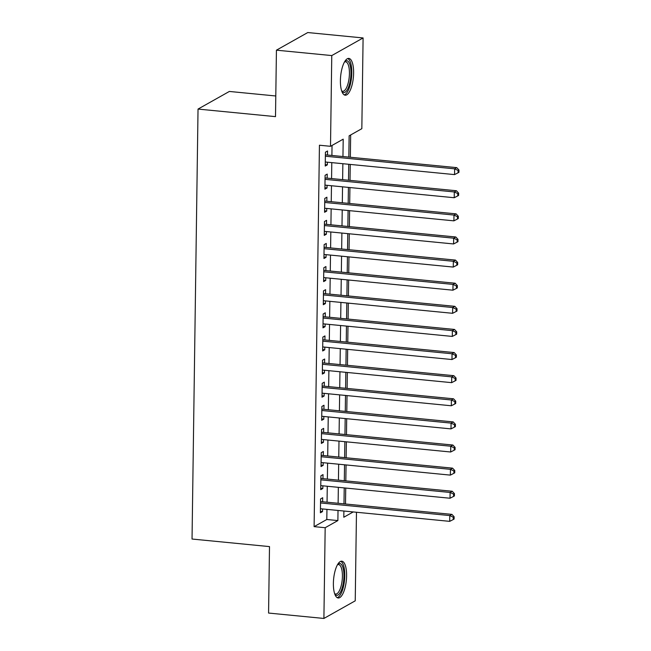 <?xml version="1.0" encoding="UTF-8"?>
<svg xmlns="http://www.w3.org/2000/svg" width="651" height="651" viewBox="0 0 651 651"><rect width="100%" height="100%" fill="white"/><g stroke="black" fill="none" stroke-linecap="round" stroke-linejoin="round"><path stroke-width="0.98" d="M333.385 583.304A18.488 6.388 -84.4 0 1 341.783 561.186A18.488 6.388 -84.4 0 1 346.601 575.875A18.488 6.388 -84.4 0 1 338.195 597.984A18.488 6.388 -84.4 0 1 333.385 583.304M340.408 80.529A18.488 6.388 -84.4 0 1 348.806 58.411A18.488 6.388 -84.4 0 1 353.615 73.099A18.488 6.388 -84.4 0 1 345.217 95.209A18.488 6.388 -84.4 0 1 340.408 80.529M275.796 95.982L229.364 91.449L198.034 109.075L192.037 539.036L269.498 546.596L268.57 613.055L323.905 618.45L325.175 527.717L337.877 520.572L338.015 510.449M198.034 109.075L275.503 116.635L276.431 50.176L307.76 32.55L363.095 37.945L361.834 128.678L349.131 135.823L348.83 157.111M345.51 503.996L345.73 488.055M345.827 480.886L346.055 464.944M346.153 457.767L346.373 441.826M346.478 434.648L346.698 418.707M346.796 411.538L347.024 395.596M347.121 388.419L347.341 372.478M347.447 365.301L347.667 349.359M347.764 342.19L347.992 326.249M348.09 319.071L348.309 303.13M348.415 295.953L348.635 280.011M348.733 272.834L348.96 256.893M349.058 249.724L349.278 233.782M349.384 226.605L349.603 210.664M349.701 203.486L349.929 187.545M350.026 180.376L350.246 164.434M350.352 157.257L350.661 134.96M356.471 512.256L355.234 600.824L323.905 618.45M322.644 501.766L322.701 497.722L320.585 498.918L320.39 512.785L322.505 511.596L322.546 508.944M322.969 478.656L323.026 474.603L320.91 475.8L320.715 489.666L322.831 488.478L322.872 485.825M323.295 455.537L323.352 451.493L321.228 452.681L321.041 466.555L323.156 465.359L323.189 462.715M323.612 432.419L323.669 428.374L321.553 429.562L321.358 443.437L323.474 442.249L323.514 439.596M323.938 409.308L323.995 405.256L321.879 406.452L321.684 420.318L323.799 419.13L323.84 416.477M324.263 386.189L324.32 382.145L322.196 383.333L322.009 397.2L324.125 396.011L324.157 393.367M324.58 363.071L324.637 359.026L322.522 360.215L322.326 374.089L324.442 372.893L324.483 370.248M324.906 339.952L324.963 335.908L322.847 337.104L322.652 350.97L324.768 349.782L324.808 347.129M325.231 316.842L325.288 312.797L323.165 313.985L322.977 327.852L325.093 326.664L325.126 324.011M325.549 293.723L325.606 289.679L323.49 290.867L323.295 304.741L325.41 303.545L325.451 300.9M325.874 270.604L325.931 266.56L323.816 267.756L323.62 281.623L325.736 280.435L325.777 277.782M326.2 247.494L326.257 243.45L324.133 244.638L323.946 258.504L326.061 257.316L326.094 254.663M326.517 224.375L326.574 220.331L324.458 221.519L324.263 235.393L326.379 234.197L326.42 231.553M326.843 201.257L326.9 197.212L324.784 198.409L324.589 212.275L326.704 211.087L326.745 208.434M327.168 178.146L327.225 174.102L325.101 175.29L324.914 189.156L327.03 187.968L327.062 185.315M342.955 156.533L343.199 139.159L330.505 146.304L319.438 145.222L314.108 526.643L326.81 519.498L326.948 509.375M327.054 502.198L327.274 486.256M327.372 479.079L327.599 463.138M327.697 455.969L327.917 440.027M328.023 432.85L328.242 416.909M328.34 409.731L328.568 393.79M328.665 386.621L328.885 370.679M328.991 363.502L329.211 347.561M329.308 340.383L329.536 324.442M329.634 317.273L329.854 301.332M329.959 294.154L330.179 278.213M330.277 271.036L330.505 255.094M330.602 247.925L330.822 231.976M330.928 224.807L331.147 208.865M331.245 201.688L331.473 185.747M331.571 178.569L331.79 162.628M331.896 155.459L332.034 145.442M327.486 155.028L327.543 150.983L325.427 152.171L325.231 166.046L327.347 164.849L327.388 162.205M276.431 50.176L331.766 55.571L363.095 37.945M314.108 526.643L325.175 527.717M330.505 146.304L331.766 55.571M338.121 503.28L338.341 487.339M338.439 480.161L338.666 464.22M338.764 457.043L338.984 441.101M339.09 433.932L339.309 417.991M339.407 410.814L339.635 394.872M339.732 387.695L339.952 371.754M340.058 364.584L340.278 348.643M340.375 341.466L340.603 325.524M340.701 318.347L340.921 302.406M341.026 295.237L341.246 279.295M341.344 272.118L341.572 256.177M341.669 248.999L341.889 233.058M341.995 225.889L342.214 209.939M342.312 202.77L342.54 186.829M342.638 179.652L342.857 163.71M343.891 511.027L343.801 517.236L353.233 511.938M348.733 164.288L348.513 180.229M348.407 187.398L348.187 203.34M348.09 210.517L347.862 226.458M347.764 233.636L347.544 249.577M347.439 256.746L347.219 272.688M347.121 279.865L346.893 295.806M346.796 302.984L346.576 318.925M346.47 326.094L346.251 342.035M346.153 349.213L345.925 365.154M345.827 372.331L345.608 388.273M345.502 395.442L345.282 411.383M345.185 418.56L344.957 434.502M344.859 441.679L344.639 457.62M344.534 464.79L344.314 480.731M344.216 487.908L343.988 503.85M326.81 519.498L337.877 520.572M325.256 164.646L327.347 164.849M324.93 187.765L327.03 187.968M324.605 210.875L326.704 211.087M324.288 233.994L326.379 234.197M323.962 257.112L326.061 257.316M323.637 280.231L325.736 280.435M323.319 303.342L325.41 303.545M322.994 326.46L325.093 326.664M322.668 349.579L324.768 349.782M322.351 372.689L324.442 372.893M322.025 395.808L324.125 396.011M321.7 418.927L323.799 419.13M321.382 442.037L323.474 442.249M321.057 465.156L323.156 465.359M320.731 488.274L322.831 488.478M320.414 511.385L322.505 511.596M325.37 156.216L454.634 168.829L454.553 174.606L325.288 161.993M325.394 154.8A2.368 2.165 -119.4 0 0 325.72 154.857L456.75 167.641L454.634 168.829L458.117 170.489L458.084 172.8L458.939 172.32L458.963 170.009L458.117 170.489M458.963 170.009L456.75 167.641M454.553 174.606L458.084 172.8M344.704 61.593A15.998 5.534 -84.4 0 1 350.954 73.425A15.998 5.534 -84.4 0 1 347.699 88.967A15.998 5.534 -84.4 0 1 341.808 91.295M341.653 90.839A14.81 5.118 95.6 0 0 342.695 91.27A14.81 5.118 95.6 0 0 349.424 73.555A14.81 5.118 95.6 0 0 345.575 61.788A14.81 5.118 95.6 0 0 344.46 62.016M344.208 94.867A18.366 6.347 95.6 0 0 351.8 72.945A18.366 6.347 95.6 0 0 347.756 58.557M337.69 564.368A15.998 5.534 -84.4 0 1 343.704 571.35A15.998 5.534 -84.4 0 1 340.888 591.32A15.998 5.534 -84.4 0 1 334.785 594.07M334.63 593.606A14.81 5.118 95.6 0 0 335.68 594.046A14.81 5.118 95.6 0 0 339.586 590.327A14.81 5.118 95.6 0 0 342.385 574.296A14.81 5.118 95.6 0 0 338.553 564.563A14.81 5.118 95.6 0 0 337.446 564.791M337.185 597.642A18.366 6.347 95.6 0 0 341.287 593.085A18.366 6.347 95.6 0 0 344.778 574.223A18.366 6.347 95.6 0 0 340.733 561.333M325.044 179.334L454.308 191.947L454.227 197.725L324.971 185.112M325.069 177.91A2.368 2.165 -119.4 0 0 325.394 177.967L456.424 190.751L454.308 191.947L457.799 193.599L457.767 195.91L458.613 195.438L458.646 193.127L457.799 193.599M458.646 193.127L456.424 190.751M454.227 197.725L457.767 195.91M324.727 202.453L453.983 215.058L453.91 220.844L324.646 208.23M324.743 201.029A2.368 2.165 -119.4 0 0 325.069 201.086L456.107 213.87L453.983 215.058L457.474 216.718L457.441 219.029L458.288 218.557L458.32 216.246L457.474 216.718M458.32 216.246L456.107 213.87M453.91 220.844L457.441 219.029M324.401 225.563L453.666 238.176L453.584 243.954L324.32 231.349M324.426 224.147A2.368 2.165 -119.4 0 0 324.751 224.204L455.781 236.988L453.666 238.176L457.148 239.837L457.116 242.148L457.97 241.667L457.995 239.356L457.148 239.837M457.995 239.356L455.781 236.988M453.584 243.954L457.116 242.148M324.076 248.682L453.34 261.295L453.259 267.073L324.003 254.46M324.1 247.258A2.368 2.165 -119.4 0 0 324.426 247.315L455.456 260.099L453.34 261.295L456.831 262.947L456.799 265.258L457.645 264.786L457.677 262.475L456.831 262.947M457.677 262.475L455.456 260.099M453.259 267.073L456.799 265.258M323.759 271.801L453.015 284.406L452.941 290.191L323.677 277.578M323.775 270.377A2.368 2.165 -119.4 0 0 324.1 270.434L455.139 283.218L453.015 284.406L456.506 286.066L456.473 288.377L457.319 287.905L457.352 285.594L456.506 286.066M457.352 285.594L455.139 283.218M452.941 290.191L456.473 288.377M323.433 294.911L452.697 307.524L452.616 313.302L323.352 300.697M323.457 293.495A2.368 2.165 -119.4 0 0 323.783 293.552L454.813 306.336L452.697 307.524L456.18 309.184L456.148 311.495L457.002 311.015L457.026 308.704L456.18 309.184M457.026 308.704L454.813 306.336M452.616 313.302L456.148 311.495M323.108 318.03L452.372 330.643L452.29 336.421L323.034 323.807M323.132 316.614A2.368 2.165 -119.4 0 0 323.457 316.671L454.488 329.447L452.372 330.643L455.863 332.295L455.83 334.614L456.677 334.134L456.709 331.823L455.863 332.295M456.709 331.823L454.488 329.447M452.29 336.421L455.83 334.614M322.79 341.148L452.046 353.762L451.973 359.539L322.709 346.926M322.806 339.724A2.368 2.165 -119.4 0 0 323.132 339.781L454.17 352.565L452.046 353.762L455.537 355.413L455.505 357.725L456.351 357.253L456.384 354.941L455.537 355.413M456.384 354.941L454.17 352.565M451.973 359.539L455.505 357.725M322.465 364.267L451.729 376.872L451.648 382.65L322.383 370.045M322.489 362.843A2.368 2.165 -119.4 0 0 322.815 362.9L453.845 375.684L451.729 376.872L455.212 378.532L455.179 380.843L456.034 380.363L456.058 378.052L455.212 378.532M456.058 378.052L453.845 375.684M451.648 382.65L455.179 380.843M322.139 387.378L451.403 399.991L451.322 405.768L322.066 393.155M322.164 385.962A2.368 2.165 -119.4 0 0 322.489 386.019L453.519 398.803L451.403 399.991L454.894 401.651L454.862 403.962L455.708 403.482L455.741 401.171L454.894 401.651M455.741 401.171L453.519 398.803M451.322 405.768L454.862 403.962M321.822 410.496L451.078 423.109L451.005 428.887L321.74 416.274M321.838 409.072A2.368 2.165 -119.4 0 0 322.164 409.129L453.202 421.913L451.078 423.109L454.569 424.761L454.536 427.072L455.383 426.6L455.415 424.289L454.569 424.761M455.415 424.289L453.202 421.913M451.005 428.887L454.536 427.072M321.496 433.615L450.761 446.22L450.679 451.997L321.415 439.392M321.521 432.191A2.368 2.165 -119.4 0 0 321.846 432.248L452.876 445.032L450.761 446.22L454.243 447.88L454.211 450.191L455.065 449.711L455.098 447.4L454.243 447.88M455.098 447.4L452.876 445.032M450.679 451.997L454.211 450.191M321.171 456.725L450.435 469.338L450.354 475.116L321.098 462.503M321.195 455.309A2.368 2.165 -119.4 0 0 321.521 455.366L452.551 468.15L450.435 469.338L453.926 470.998L453.893 473.31L454.74 472.829L454.772 470.518L453.926 470.998M454.772 470.518L452.551 468.15M450.354 475.116L453.893 473.31M320.853 479.844L450.11 492.457L450.036 498.235L320.772 485.622M320.87 478.42A2.368 2.165 -119.4 0 0 321.195 478.477L452.233 491.261L450.11 492.457L453.601 494.109L453.568 496.42L454.414 495.948L454.447 493.637L453.601 494.109M454.447 493.637L452.233 491.261M450.036 498.235L453.568 496.42M320.528 502.963L449.792 515.568L449.711 521.353L320.447 508.74M320.552 501.539A2.368 2.165 -119.4 0 0 320.878 501.595L451.908 514.38L449.792 515.568L453.275 517.228L453.242 519.539L454.097 519.067L454.129 516.748L453.275 517.228M454.129 516.748L451.908 514.38M449.711 521.353L453.242 519.539"/></g></svg>
